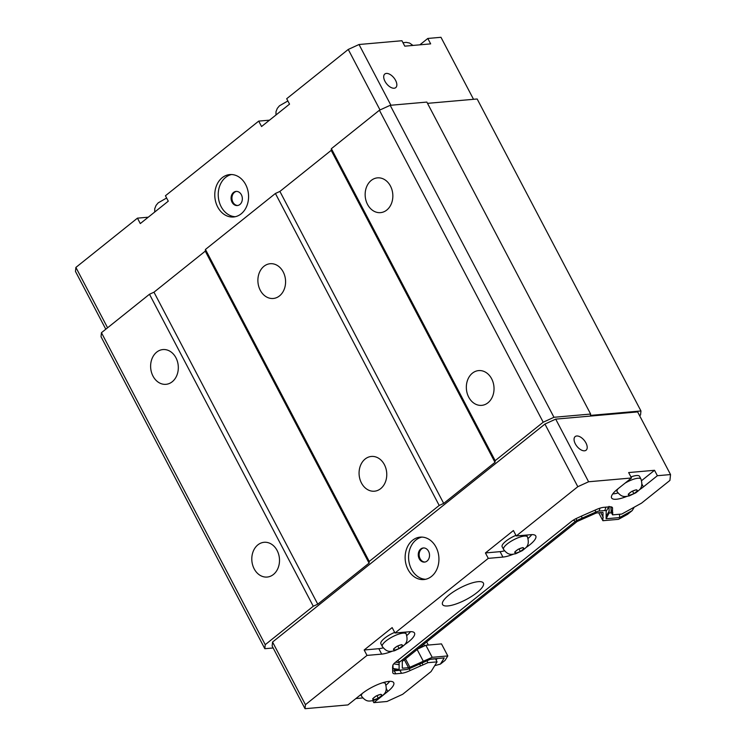 <?xml version="1.0" encoding="UTF-8"?>
<svg xmlns="http://www.w3.org/2000/svg" width="746" height="746" viewBox="0 0 746 746"><rect width="100%" height="100%" fill="white"/><g stroke="black" fill="none" stroke-linecap="round" stroke-linejoin="round"><path stroke-width="1.12" d="M426.843 102.081L590.636 414.058L553.97 417.284L390.186 105.307L426.843 102.081M639.639 415.699L640.534 414.981L640.954 410.962L590.496 415.401L590.636 414.058M640.954 410.962L477.16 98.985L427.505 103.349M670.533 474.559L637.643 411.913L555.705 419.131L544.934 424.064L272.57 642.036L272.15 646.064L305.03 708.7L347.944 704.923L361.931 693.724A21.289 6.061 -27.7 0 1 381.197 683.224A21.289 6.061 -27.7 0 1 393.72 682.693A21.289 6.061 -27.7 0 1 387.808 691.449L373.821 702.648L386.969 701.492L402.681 694.293L431.076 671.568L437.081 661.87L427.887 662.672L422.991 664.91A10.64 3.031 -27.7 0 1 420.613 665.898L410.141 670.533A12.775 3.637 -27.7 0 1 401.516 673.302L395.8 673.806A12.775 3.637 -27.7 0 1 392.89 673.023A12.775 3.637 -27.7 0 1 392.76 672.398L392.582 667.95A10.64 3.031 -27.7 0 1 392.564 667.586L392.769 665.609A9.222 2.62 -27.7 0 1 395.417 662.317L571.091 521.734A9.222 2.62 -27.7 0 1 577.022 518.153L582.328 515.719A10.64 3.031 -27.7 0 1 583.344 515.272L596.054 509.695A12.775 3.637 -27.7 0 1 603.803 507.336L609.519 506.832A12.775 3.637 -27.7 0 1 612.429 507.616A12.775 3.637 -27.7 0 1 612.503 508.576L612.541 512.288A10.64 3.031 -27.7 0 1 612.662 512.455A10.64 3.031 -27.7 0 1 612.755 513.043L612.569 514.871L621.772 514.059L641.523 503.149L669.917 480.424L670.533 474.559L657.375 475.715L643.388 486.905A21.289 6.061 -27.7 0 1 639.378 489.805M634.268 507.149L632.188 510.618L619.59 517.575L606.116 518.759L606.19 511.29A5.679 1.613 152.3 0 0 604.857 510.562L599.141 511.066A5.679 1.613 152.3 0 0 595.709 512.11L576.77 520.522A2.126 0.606 152.3 0 0 575.399 521.351L399.725 661.944A2.126 0.606 152.3 0 0 399.119 662.7L399.11 669.451A5.679 1.613 152.3 0 0 399.94 670.085A5.679 1.613 152.3 0 0 400.462 670.076L406.178 669.572A5.679 1.613 152.3 0 0 409.88 668.397L430.759 659.1L444.234 657.916L440.41 664.099L445.073 660.369L447.814 655.939L432.195 657.31L409.908 667.26A2.126 0.606 -27.7 0 1 408.51 667.698L402.803 668.202A2.126 0.606 -27.7 0 1 402.308 668.071A2.126 0.606 -27.7 0 1 402.299 667.931L402.271 661.441L577.171 521.473L595.42 513.379A2.126 0.606 -27.7 0 1 596.809 512.931L602.526 512.427A2.126 0.606 -27.7 0 1 603.01 512.558A2.126 0.606 -27.7 0 1 603.02 512.707L602.889 520.708L618.509 519.328L627.526 514.348L632.188 510.618M434.741 665.646L440.41 664.099M553.97 417.284L543.2 422.217L495.167 460.664L494.99 462.343L443.693 503.401L439.198 505.452L369.242 561.44L369.065 563.118L317.768 604.176L313.273 606.237L265.24 644.675L264.821 648.703L101.027 336.716L101.447 332.697L149.48 294.25L153.974 292.199L205.271 251.141L205.448 249.462L275.405 193.475L279.899 191.424L331.196 150.366L331.373 148.687L379.406 110.24L390.186 105.307M264.821 648.703L273.148 647.966M265.24 644.675L101.447 332.697M313.273 606.237L149.48 294.25M277.12 550.492A17.447 13.82 85 0 1 267.18 577.05A17.447 13.82 85 0 1 251.878 560.88A17.447 13.82 85 0 1 264.121 542.295A17.447 13.82 85 0 1 277.12 550.492M175.935 357.763A17.447 13.82 85 0 1 165.994 384.321A17.447 13.82 85 0 1 150.701 368.151A17.447 13.82 85 0 1 162.936 349.566A17.447 13.82 85 0 1 175.935 357.763M317.768 604.176L153.974 292.199M369.065 563.118L205.271 251.141M369.242 561.44L205.448 249.462M439.198 505.452L275.405 193.475M384.386 464.646A17.447 13.82 85 0 1 374.445 491.204A17.447 13.82 85 0 1 359.152 475.034A17.447 13.82 85 0 1 371.387 456.449A17.447 13.82 85 0 1 384.386 464.646M283.2 271.917A17.447 13.82 85 0 1 273.26 298.475A17.447 13.82 85 0 1 257.967 282.305A17.447 13.82 85 0 1 270.201 263.72A17.447 13.82 85 0 1 283.2 271.917M443.693 503.401L279.899 191.424M494.99 462.343L331.196 150.366M495.167 460.664L331.373 148.687M543.2 422.217L379.406 110.24M491.651 378.8A17.447 13.82 85 0 1 481.711 405.358A17.447 13.82 85 0 1 466.418 389.188A17.447 13.82 85 0 1 478.652 370.594A17.447 13.82 85 0 1 491.651 378.8M390.466 186.071A17.447 13.82 85 0 1 380.525 212.629A17.447 13.82 85 0 1 365.232 196.459A17.447 13.82 85 0 1 377.467 177.865A17.447 13.82 85 0 1 390.466 186.071M473.524 99.302L440.97 37.3L427.812 38.456L430.656 43.874L404.789 46.159L401.935 40.732L359.031 44.508L390.913 105.242M105.801 329.219L75.467 271.441L75.887 267.422L137.451 218.149L148.258 217.198M107.583 327.792L75.887 267.422M380.022 109.96L348.251 49.441L359.031 44.508M137.451 218.149L140.295 223.576L168.279 201.178L165.435 195.76L258.713 121.104L261.557 126.531L289.541 104.132L286.697 98.714L348.251 49.441M222.187 177.707A21.289 16.869 85 0 1 229.815 174.573A21.289 16.869 85 0 1 248.474 194.296A21.289 16.869 85 0 1 233.545 216.983A21.289 16.869 85 0 1 215.818 202.306A21.289 16.869 85 0 1 222.187 177.707M395.576 80.363A8.728 4.709 -128.7 0 1 395.725 87.636A8.728 4.709 -128.7 0 1 386.596 83.766A8.728 4.709 -128.7 0 1 384.824 74.013A8.728 4.709 -128.7 0 1 395.576 80.363M555.705 419.131L588.594 481.767L577.814 486.7L516.26 535.964L530.919 534.677A21.289 6.061 -27.7 0 1 535.777 535.982A21.289 6.061 -27.7 0 1 525.855 547.639M626.827 496.398A21.289 6.061 -27.7 0 1 611.599 497.946A21.289 6.061 -27.7 0 1 617.511 489.19L631.498 477.99L588.594 481.767M631.498 477.99L628.654 472.572L654.531 470.288L657.375 475.715M585.936 442.928A8.728 4.709 -128.7 0 1 586.086 450.211A8.728 4.709 -128.7 0 1 576.956 446.341A8.728 4.709 -128.7 0 1 575.175 436.587A8.728 4.709 -128.7 0 1 585.936 442.928M544.934 424.064L577.814 486.7M272.57 642.036L305.45 704.681L305.03 708.7M392.051 651.277A21.289 6.061 -27.7 0 1 381.682 654.121L367.013 655.408L305.45 704.681M367.013 655.408L364.169 649.99L392.154 627.591L394.998 633.009L409.657 631.722A21.289 6.061 -27.7 0 1 414.515 633.028A21.289 6.061 -27.7 0 1 404.602 644.684M513.304 554.231A21.289 6.061 -27.7 0 1 502.935 557.075L488.276 558.362L394.998 633.009M488.276 558.362L485.432 552.945L513.407 530.546L516.26 535.964M412.547 540.281A21.289 16.869 85 0 1 420.166 537.139A21.289 16.869 85 0 1 438.834 556.87A21.289 16.869 85 0 1 423.896 579.549A21.289 16.869 85 0 1 406.169 564.871A21.289 16.869 85 0 1 412.547 540.281M373.821 702.648L372.786 700.68M362.761 697.948L355.907 698.554M426.665 641.924L428.307 645.057M235.26 216.713A21.289 16.869 85 0 1 218.988 200.954A21.289 16.869 85 0 1 225.637 177.399A21.289 16.869 85 0 1 231.549 174.527M233.545 192.459A7.096 5.623 85 0 1 236.081 191.414A7.096 5.623 85 0 1 242.31 197.988A7.096 5.623 85 0 1 237.331 205.551A7.096 5.623 85 0 1 231.419 200.655A7.096 5.623 85 0 1 233.545 192.459M237.76 205.495A7.096 5.623 85 0 1 232.211 200.32A7.096 5.623 85 0 1 234.412 192.384A7.096 5.623 85 0 1 236.519 191.396M425.612 579.288A21.289 16.869 85 0 1 409.34 563.519A21.289 16.869 85 0 1 415.998 539.973A21.289 16.869 85 0 1 421.9 537.101M420.735 549.009A7.096 5.623 85 0 1 423.28 547.965A7.096 5.623 85 0 1 429.5 554.539A7.096 5.623 85 0 1 424.521 562.102A7.096 5.623 85 0 1 418.609 557.206A7.096 5.623 85 0 1 420.735 549.009M424.95 562.036A7.096 5.623 85 0 1 419.401 556.87A7.096 5.623 85 0 1 421.602 548.935A7.096 5.623 85 0 1 423.709 547.946M258.713 121.104L269.52 120.162M419.858 44.825L427.812 38.456M478.139 581.675A23.061 6.565 -27.7 0 1 483.399 583.092A23.061 6.565 -27.7 0 1 466.036 599.616A23.061 6.565 -27.7 0 1 442.565 604.53A23.061 6.565 -27.7 0 1 454.053 591.41A23.061 6.565 -27.7 0 1 478.139 581.675M410.514 631.666A21.289 6.061 -27.7 0 1 406.822 635.489M383.22 647.873A21.289 6.061 -27.7 0 1 378.828 648.694L364.169 649.99M382.306 646.474A13.484 3.833 -27.7 0 1 389.03 638.809A13.484 3.833 -27.7 0 1 403.11 633.121A13.484 3.833 -27.7 0 1 406.178 633.941C408.995 643.22 404.118 644.889 401.171 647.621L394.457 650.792C390.13 651.51 387.118 652.703 382.306 646.474L380.889 643.77A13.484 3.833 -27.7 0 1 394.671 632.394M531.767 534.621A21.289 6.061 -27.7 0 1 528.075 538.444M504.483 550.828A21.289 6.061 -27.7 0 1 500.09 551.648L485.432 552.945M503.569 549.429A13.484 3.833 -27.7 0 1 510.283 541.764A13.484 3.833 -27.7 0 1 524.363 536.076A13.484 3.833 -27.7 0 1 527.441 536.896C530.247 546.175 525.38 547.844 522.433 550.576L515.71 553.746C511.383 554.465 508.371 555.658 503.569 549.429L502.142 546.725A13.484 3.833 -27.7 0 1 515.934 535.348M389.71 681.34A21.289 6.061 -27.7 0 1 386.018 685.154M618.005 493.003A21.289 6.061 -27.7 0 1 612.764 493.88M654.531 470.288L641.607 480.638M630.948 476.927A13.484 3.833 -27.7 0 1 636.469 475.538A13.484 3.833 -27.7 0 1 639.536 476.358L640.963 479.072C643.77 488.35 638.902 490.019 635.956 492.752L629.232 495.913C624.906 496.64 621.894 497.834 617.091 491.605A13.484 3.833 -27.7 0 1 618.005 488.789M611.151 509.639A10.64 3.031 -27.7 0 1 611.179 510.031L610.993 511.859L612.569 514.871M610.937 506.832L610.965 509.276L612.541 512.288M402.019 669.936A12.775 3.637 -27.7 0 1 399.931 670.29L394.214 670.794A12.775 3.637 -27.7 0 1 392.694 670.775M437.081 661.87L435.505 658.858L430.293 659.315M436.149 660.089L437.109 658.541M399.949 670.076L394.653 669.684L393.086 668.5L392.946 665.04M609.044 506.338L609.053 513.024L611.487 512.81M427.887 662.672L426.926 660.853M420.613 665.898L419.672 664.108M410.141 670.533L409.181 668.714M612.503 508.576L611.673 507.01M581.479 516.111L582.076 518.097M595.14 510.096L595.709 512.11M608.717 506.907L606.19 511.29M609.277 510.907L606.414 515.952M609.053 513.024L606.116 518.759M619.562 514.255L619.59 517.575M393.086 668.5L399.11 669.451M393.767 663.847L398.914 664.686M417.947 648.899L425.873 645.271L441.492 643.891L447.814 655.939M603.244 517.407L600.716 512.586M602.889 520.708L598.721 512.763M432.195 657.31L425.873 645.271M423.364 661.357L417.154 649.533M409.908 667.26L405.498 658.867M400.844 644.889L401.535 644.628L402.588 645.784L399.091 648.582L394.541 650.232L393.487 649.076L396.984 646.278L400.844 644.889A4.97 1.417 -27.7 0 0 397.693 646.027M522.097 547.844L522.797 547.583L523.851 548.739L520.354 551.536L515.794 553.187L514.74 552.031L518.246 549.233L522.097 547.844A4.97 1.417 -27.7 0 0 518.946 548.981M380.04 694.554L380.74 694.302L381.793 695.449L378.297 698.256L373.737 699.897L372.683 698.75L376.189 695.943L380.04 694.554A4.97 1.417 -27.7 0 0 376.889 695.701M635.62 490.019L636.319 489.758L637.373 490.915L633.867 493.712L629.316 495.363L628.263 494.206L631.769 491.4L635.62 490.019A4.97 1.417 -27.7 0 0 632.468 491.157M399.091 648.582L397.739 646.008M394.541 650.232L393.804 648.833M378.297 698.256L376.944 695.682M373.737 699.897L373.009 698.498M520.354 551.536L519.002 548.963M515.794 553.187L515.057 551.788M633.867 493.712L632.515 491.138M629.316 495.363L628.58 493.955M423.728 644.274L424.567 645.868M422.283 645.43L422.907 646.623M381.682 654.121L378.828 648.694M502.935 557.075L500.09 551.648M387.808 691.449L386.363 688.698M643.388 486.905L641.942 484.154M422.991 664.91L422.031 663.073M401.516 673.302L399.931 670.29M395.8 673.806L394.214 670.794M612.755 513.043L611.179 510.031M397.534 660.63L399.725 661.944M573.357 520.13L575.399 521.351M576.182 518.554L576.77 520.522M600.008 508.166L599.141 511.066M605.883 507.149L604.857 510.562M395.65 662.14L399.119 662.7M408.51 667.698L404.351 659.781M402.803 668.202L402.262 667.185M394.028 648.656A4.97 1.417 -27.7 0 1 396.452 646.717M394.382 650.064A4.97 1.417 -27.7 0 1 393.646 649.262M398.392 648.843A4.97 1.417 -27.7 0 1 395.24 649.98M402.057 646.222A4.97 1.417 -27.7 0 1 399.632 648.162M401.702 644.814A4.97 1.417 -27.7 0 1 402.43 645.616M515.281 551.611A4.97 1.417 -27.7 0 1 517.705 549.671M515.635 553.019A4.97 1.417 -27.7 0 1 514.908 552.217M519.654 551.798A4.97 1.417 -27.7 0 1 516.502 552.935M523.319 549.177A4.97 1.417 -27.7 0 1 520.894 551.117M522.965 547.769A4.97 1.417 -27.7 0 1 523.692 548.571M382.567 682.767A13.484 3.833 -27.7 0 1 385.384 683.616L384.628 682.17M385.384 683.616C388.19 692.885 383.323 694.563 380.376 697.296L373.653 700.457C369.326 701.184 366.314 702.368 361.512 696.149A13.484 3.833 -27.7 0 1 362.416 693.342M373.233 698.321A4.97 1.417 -27.7 0 1 375.648 696.382M373.578 699.729A4.97 1.417 -27.7 0 1 372.851 698.927M377.597 698.517A4.97 1.417 -27.7 0 1 374.445 699.655M381.262 695.887A4.97 1.417 -27.7 0 1 378.837 697.827M380.908 694.479A4.97 1.417 -27.7 0 1 381.635 695.281M624.971 483.212A13.484 3.833 -27.7 0 1 637.886 478.242A13.484 3.833 -27.7 0 1 640.963 479.072M628.803 493.777A4.97 1.417 -27.7 0 1 631.228 491.838M629.158 495.185A4.97 1.417 -27.7 0 1 628.43 494.393M633.177 493.973A4.97 1.417 -27.7 0 1 630.025 495.111M636.832 491.344A4.97 1.417 -27.7 0 1 634.408 493.283M636.487 489.945A4.97 1.417 -27.7 0 1 637.215 490.737M287.872 100.962L279.452 105.801L277.316 108.356L276.011 111.602L275.964 114.996M166.619 198.007L158.199 202.847L156.063 205.402L154.748 208.647L154.702 212.041M412.995 45.431L409.535 43.035L406.272 42.373L402.971 42.699M406.178 633.941L405.218 632.114M527.441 536.896L526.48 535.068M361.512 696.149L360.747 694.675M617.091 491.605L616.336 490.159"/></g></svg>

